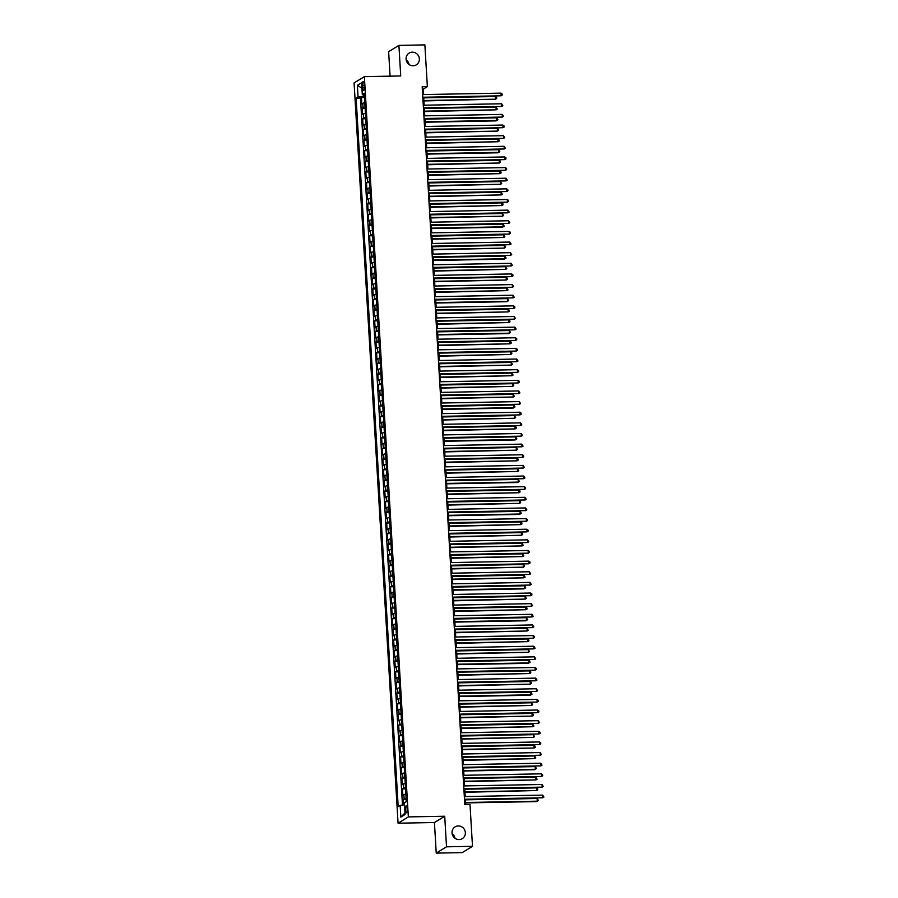 <?xml version="1.0" encoding="UTF-8"?>
<svg xmlns="http://www.w3.org/2000/svg" width="898" height="898" viewBox="0 0 898 898"><rect width="100%" height="100%" fill="white"/><g stroke="black" fill="none" stroke-linecap="round" stroke-linejoin="round"><path stroke-width="1.35" d="M452.109 833.546A6.892 6.567 -121.4 0 1 454.983 838.238M458.283 825.935A6.892 6.567 -121.4 0 1 462.29 838.631A6.892 6.567 -121.4 0 1 452.356 834.579A6.892 6.567 -121.4 0 1 458.283 825.935M406.143 59.762A6.892 6.567 -121.4 0 1 409.017 64.454M412.317 52.163A6.892 6.567 -121.4 0 1 416.313 64.847A6.892 6.567 -121.4 0 1 406.39 60.806A6.892 6.567 -121.4 0 1 412.317 52.163M407.142 808.829A3.446 0.909 -91.1 0 0 406.188 805.921A3.446 0.909 -91.1 0 0 405.368 809.906A3.446 0.909 -91.1 0 0 406.323 812.813A3.446 0.909 -91.1 0 0 407.142 808.829M436.237 853.1L446.519 846.814L444.712 816.237L434.43 822.523L436.237 853.1L462.212 852.617L472.494 846.331L470.013 804.586L464.816 804.687L422.172 86.747L427.358 86.646L424.877 44.9L398.914 45.383L388.632 51.669L390.08 76.162M434.43 822.523L398.061 823.197L354.081 82.919L364.364 76.633L408.343 816.911L398.061 823.197M364.801 102.821A4.31 0.64 176.6 0 0 362.803 103.326L361.793 103.944L361.411 97.556L364.487 97.5M365.048 107.075A4.31 0.64 176.6 0 0 363.05 107.58L362.04 108.198L365.116 108.142M362.04 108.198L362.422 114.585L363.432 113.956A4.31 0.64 176.6 0 1 365.43 113.462M366.058 124.092A4.31 0.64 176.6 0 0 364.072 124.598L363.05 125.215L362.669 118.839L365.744 118.772M366.698 134.734A4.31 0.64 176.6 0 0 364.7 135.228L363.679 135.856L363.308 129.469L366.373 129.413M367.327 145.364A4.31 0.64 176.6 0 0 365.329 145.869L364.319 146.486L363.937 140.11L367.013 140.054M367.956 156.005A4.31 0.64 176.6 0 0 365.957 156.499L364.947 157.128L364.566 150.741L367.641 150.684M368.584 166.635A4.31 0.64 176.6 0 0 366.597 167.14L365.576 167.758L365.205 161.382L368.27 161.326M369.224 177.276A4.31 0.64 176.6 0 0 367.226 177.782L366.216 178.399L365.834 172.012L368.91 171.956M369.853 187.907A4.31 0.64 176.6 0 0 367.854 188.412L366.844 189.029L366.463 182.653L369.538 182.597M370.481 198.548A4.31 0.64 176.6 0 0 368.494 199.053L367.473 199.67L367.091 193.283L370.167 193.227M371.121 209.178A4.31 0.64 176.6 0 0 369.123 209.683L368.113 210.3L367.731 203.925L370.807 203.868M371.75 219.819A4.31 0.64 176.6 0 0 369.751 220.324L368.741 220.942L368.36 214.555L371.435 214.499M372.378 230.449A4.31 0.64 176.6 0 0 370.38 230.954L369.37 231.572L368.988 225.196L372.064 225.14M373.018 241.091A4.31 0.64 176.6 0 0 371.02 241.596L369.998 242.213L369.628 235.826L372.692 235.77M373.647 251.732A4.31 0.64 176.6 0 0 371.649 252.226L370.638 252.854L370.257 246.467L373.332 246.411M374.275 262.362A4.31 0.64 176.6 0 0 372.277 262.867L371.267 263.484L370.885 257.109L373.961 257.041M374.904 273.003A4.31 0.64 176.6 0 0 372.917 273.497L371.895 274.126L371.525 267.739L374.589 267.683M375.544 283.633A4.31 0.64 176.6 0 0 373.546 284.138L372.535 284.756L372.154 278.38L375.229 278.324M376.172 294.275A4.31 0.64 176.6 0 0 374.174 294.769L373.164 295.397L372.782 289.01L375.858 288.954M376.801 304.905A4.31 0.64 176.6 0 0 374.814 305.41L373.793 306.027L373.411 299.651L376.486 299.595M377.441 315.546A4.31 0.64 176.6 0 0 375.443 316.051L374.421 316.668L374.051 310.281L377.115 310.225M378.069 326.176A4.31 0.64 176.6 0 0 376.071 326.681L375.061 327.299L374.679 320.923L377.755 320.867M378.698 336.817A4.31 0.64 176.6 0 0 376.7 337.322L375.69 337.94L375.308 331.553L378.384 331.497M379.326 347.447A4.31 0.64 176.6 0 0 377.34 347.953L376.318 348.57L375.948 342.194L379.012 342.138M379.966 358.089A4.31 0.64 176.6 0 0 377.968 358.594L376.958 359.211L376.576 352.824L379.652 352.768M380.595 368.719A4.31 0.64 176.6 0 0 378.597 369.224L377.587 369.841L377.205 363.466L380.281 363.409M381.223 379.36A4.31 0.64 176.6 0 0 379.237 379.865L378.215 380.483L377.834 374.096L380.909 374.039M381.863 390.001A4.31 0.64 176.6 0 0 379.865 390.495L378.855 391.124L378.473 384.737L381.549 384.681M382.492 400.631A4.31 0.64 176.6 0 0 380.494 401.137L379.484 401.754L379.102 395.378L382.178 395.311M383.12 411.273A4.31 0.64 176.6 0 0 381.122 411.767L380.112 412.395L379.731 406.008L382.806 405.952M383.76 421.903A4.31 0.64 176.6 0 0 381.762 422.408L380.741 423.025L380.37 416.65L383.435 416.593M384.389 432.544A4.31 0.64 176.6 0 0 382.391 433.038L381.381 433.667L380.999 427.28L384.075 427.224M385.018 443.174A4.31 0.64 176.6 0 0 383.019 443.679L382.009 444.297L381.628 437.921L384.703 437.865M385.646 453.816A4.31 0.64 176.6 0 0 383.659 454.321L382.638 454.938L382.267 448.551L385.332 448.495M386.286 464.446A4.31 0.64 176.6 0 0 384.288 464.951L383.278 465.568L382.896 459.192L385.972 459.136M386.915 475.087A4.31 0.64 176.6 0 0 384.916 475.592L383.906 476.209L383.525 469.822L386.6 469.766M387.543 485.717A4.31 0.64 176.6 0 0 385.556 486.222L384.535 486.839L384.153 480.464L387.229 480.408M388.183 496.358A4.31 0.64 176.6 0 0 386.185 496.863L385.163 497.481L384.793 491.094L387.857 491.038M388.812 506.988A4.31 0.64 176.6 0 0 386.814 507.493L385.803 508.111L385.422 501.735L388.497 501.679M389.44 517.63A4.31 0.64 176.6 0 0 387.442 518.135L386.432 518.752L386.05 512.365L389.126 512.309M390.069 528.271A4.31 0.64 176.6 0 0 388.082 528.765L387.06 529.393L386.69 523.006L389.754 522.95M390.709 538.901A4.31 0.64 176.6 0 0 388.711 539.406L387.7 540.024L387.319 533.648L390.394 533.58M391.337 549.542A4.31 0.64 176.6 0 0 389.339 550.036L388.329 550.665L387.947 544.278L391.023 544.222M391.966 560.172A4.31 0.64 176.6 0 0 389.979 560.678L388.957 561.295L388.576 554.919L391.651 554.863M392.606 570.814A4.31 0.64 176.6 0 0 390.608 571.308L389.597 571.936L389.216 565.549L392.291 565.493M393.234 581.444A4.31 0.64 176.6 0 0 391.236 581.949L390.226 582.566L389.844 576.19L392.92 576.134M393.863 592.085A4.31 0.64 176.6 0 0 391.865 592.59L390.855 593.208L390.473 586.821L393.549 586.764M394.503 602.715A4.31 0.64 176.6 0 0 392.505 603.22L391.483 603.838L391.113 597.462L394.177 597.406M395.131 613.356A4.31 0.64 176.6 0 0 393.133 613.862L392.123 614.479L391.741 608.092L394.817 608.036M395.76 623.987A4.31 0.64 176.6 0 0 393.762 624.492L392.752 625.109L392.37 618.733L395.446 618.677M396.388 634.628A4.31 0.64 176.6 0 0 394.402 635.133L393.38 635.75L393.01 629.363L396.074 629.307M397.028 645.258A4.31 0.64 176.6 0 0 395.03 645.763L394.02 646.38L393.638 640.005L396.714 639.948M397.657 655.899A4.31 0.64 176.6 0 0 395.659 656.404L394.649 657.022L394.267 650.635L397.343 650.579M398.285 666.54A4.31 0.64 176.6 0 0 396.299 667.034L395.277 667.663L394.896 661.276L397.971 661.22M398.925 677.171A4.31 0.64 176.6 0 0 396.927 677.676L395.906 678.293L395.535 671.917L398.6 671.85M399.554 687.812A4.31 0.64 176.6 0 0 397.556 688.306L396.546 688.934L396.164 682.547L399.24 682.491M400.182 698.442A4.31 0.64 176.6 0 0 398.184 698.947L397.174 699.564L396.793 693.189L399.868 693.133M400.811 709.083A4.31 0.64 176.6 0 0 398.824 709.577L397.803 710.206L397.432 703.819L400.497 703.763M401.451 719.713A4.31 0.64 176.6 0 0 399.453 720.218L398.443 720.836L398.061 714.46L401.137 714.404M402.079 730.355A4.31 0.64 176.6 0 0 400.081 730.86L399.071 731.477L398.69 725.09L401.765 725.034M402.708 740.985A4.31 0.64 176.6 0 0 400.721 741.49L399.7 742.107L399.318 735.731L402.394 735.675M403.348 751.626A4.31 0.64 176.6 0 0 401.35 752.131L400.34 752.749L399.958 746.361L403.034 746.305M403.977 762.256A4.31 0.64 176.6 0 0 401.978 762.761L400.968 763.379L400.587 757.003L403.662 756.947M404.605 772.897A4.31 0.64 176.6 0 0 402.607 773.403L401.597 774.02L401.215 767.633L404.291 767.577M405.245 783.527A4.31 0.64 176.6 0 0 403.247 784.033L402.225 784.65L401.855 778.274L404.919 778.218M405.874 794.169A4.31 0.64 176.6 0 0 403.876 794.674L402.865 795.291L402.484 788.904L405.559 788.848M362.354 85.467L362.5 87.802A3.345 0.887 -91.1 0 0 363.421 90.619A3.345 0.887 -91.1 0 0 364.218 86.758L364.083 84.412A3.345 0.887 -91.1 0 0 363.151 81.606A3.345 0.887 -91.1 0 0 362.354 85.467L364.139 85.433M363.23 94.627L363.331 96.266L358.055 97.018L356.113 98.208L398.196 806.572L400.149 805.383L400.845 817.09L405.065 814.508L404.369 802.801L406.311 801.611L364.229 93.246L362.287 94.436L364.319 94.84M358.055 97.018L357.37 85.321L361.591 82.739L362.287 94.436M361.411 97.556L360.48 98.129L402.472 805.057M406.121 798.423A4.31 0.64 -3.4 0 0 404.134 798.928L403.112 799.546L403.438 804.911M402.484 788.904L403.494 788.287A4.31 0.64 -3.4 0 1 405.492 787.793M401.855 778.274L402.865 777.657A4.31 0.64 -3.4 0 1 404.863 777.152M401.215 767.633L402.237 767.015A4.31 0.64 -3.4 0 1 404.223 766.51M400.587 757.003L401.597 756.385A4.31 0.64 -3.4 0 1 403.595 755.88M399.958 746.361L400.968 745.744A4.31 0.64 -3.4 0 1 402.966 745.239M399.318 735.731L400.34 735.114A4.31 0.64 -3.4 0 1 402.338 734.609M398.69 725.09L399.711 724.473A4.31 0.64 -3.4 0 1 401.698 723.968M398.061 714.46L399.071 713.831A4.31 0.64 -3.4 0 1 401.069 713.338M397.432 703.819L398.443 703.201A4.31 0.64 -3.4 0 1 400.441 702.696M396.793 693.189L397.814 692.56A4.31 0.64 -3.4 0 1 399.801 692.066M396.164 682.547L397.174 681.93A4.31 0.64 -3.4 0 1 399.172 681.425M395.535 671.917L396.546 671.289A4.31 0.64 -3.4 0 1 398.544 670.795M394.896 661.276L395.917 660.659A4.31 0.64 -3.4 0 1 397.915 660.153M394.267 650.635L395.277 650.017A4.31 0.64 -3.4 0 1 397.275 649.523M393.638 640.005L394.649 639.387A4.31 0.64 -3.4 0 1 396.647 638.882M393.01 629.363L394.02 628.746A4.31 0.64 -3.4 0 1 396.018 628.241M392.37 618.733L393.391 618.116A4.31 0.64 -3.4 0 1 395.378 617.611M391.741 608.092L392.752 607.475A4.31 0.64 -3.4 0 1 394.75 606.969M391.113 597.462L392.123 596.844A4.31 0.64 -3.4 0 1 394.121 596.339M390.473 586.821L391.494 586.203A4.31 0.64 -3.4 0 1 393.481 585.698M389.844 576.19L390.855 575.562A4.31 0.64 -3.4 0 1 392.853 575.068M389.216 565.549L390.226 564.932A4.31 0.64 -3.4 0 1 392.224 564.427M388.576 554.919L389.597 554.291A4.31 0.64 -3.4 0 1 391.595 553.797M387.947 544.278L388.969 543.66A4.31 0.64 -3.4 0 1 390.956 543.155M387.319 533.648L388.329 533.019A4.31 0.64 -3.4 0 1 390.327 532.525M386.69 523.006L387.7 522.389A4.31 0.64 -3.4 0 1 389.698 521.884M386.05 512.365L387.072 511.748A4.31 0.64 -3.4 0 1 389.059 511.254M385.422 501.735L386.432 501.118A4.31 0.64 -3.4 0 1 388.43 500.613M384.793 491.094L385.803 490.476A4.31 0.64 -3.4 0 1 387.801 489.971M384.153 480.464L385.175 479.846A4.31 0.64 -3.4 0 1 387.173 479.341M383.525 469.822L384.535 469.205A4.31 0.64 -3.4 0 1 386.533 468.7M382.896 459.192L383.906 458.575A4.31 0.64 -3.4 0 1 385.904 458.07M382.267 448.551L383.278 447.934A4.31 0.64 -3.4 0 1 385.276 447.429M381.628 437.921L382.649 437.292A4.31 0.64 -3.4 0 1 384.636 436.798M380.999 427.28L382.009 426.662A4.31 0.64 -3.4 0 1 384.007 426.157M380.37 416.65L381.381 416.021A4.31 0.64 -3.4 0 1 383.379 415.527M379.731 406.008L380.752 405.391A4.31 0.64 -3.4 0 1 382.739 404.886M379.102 395.378L380.112 394.75A4.31 0.64 -3.4 0 1 382.11 394.256M378.473 384.737L379.484 384.12A4.31 0.64 -3.4 0 1 381.482 383.614M377.834 374.096L378.855 373.478A4.31 0.64 -3.4 0 1 380.853 372.984M377.205 363.466L378.226 362.848A4.31 0.64 -3.4 0 1 380.213 362.343M376.576 352.824L377.587 352.207A4.31 0.64 -3.4 0 1 379.585 351.702M375.948 342.194L376.958 341.577A4.31 0.64 -3.4 0 1 378.956 341.072M375.308 331.553L376.329 330.935A4.31 0.64 -3.4 0 1 378.316 330.43M374.679 320.923L375.69 320.305A4.31 0.64 -3.4 0 1 377.688 319.8M374.051 310.281L375.061 309.664A4.31 0.64 -3.4 0 1 377.059 309.159M373.411 299.651L374.432 299.023A4.31 0.64 -3.4 0 1 376.43 298.529M372.782 289.01L373.793 288.393A4.31 0.64 -3.4 0 1 375.791 287.888M372.154 278.38L373.164 277.751A4.31 0.64 -3.4 0 1 375.162 277.257M371.525 267.739L372.535 267.121A4.31 0.64 -3.4 0 1 374.533 266.616M370.885 257.109L371.907 256.48A4.31 0.64 -3.4 0 1 373.894 255.986M370.257 246.467L371.267 245.85A4.31 0.64 -3.4 0 1 373.265 245.345M369.628 235.826L370.638 235.209A4.31 0.64 -3.4 0 1 372.636 234.715M368.988 225.196L370.01 224.579A4.31 0.64 -3.4 0 1 371.996 224.073M368.36 214.555L369.37 213.937A4.31 0.64 -3.4 0 1 371.368 213.432M367.731 203.925L368.741 203.307A4.31 0.64 -3.4 0 1 370.739 202.802M367.091 193.283L368.113 192.666A4.31 0.64 -3.4 0 1 370.111 192.161M366.463 182.653L367.484 182.036A4.31 0.64 -3.4 0 1 369.471 181.531M365.834 172.012L366.844 171.395A4.31 0.64 -3.4 0 1 368.842 170.889M365.205 161.382L366.216 160.753A4.31 0.64 -3.4 0 1 368.214 160.259M364.566 150.741L365.587 150.123A4.31 0.64 -3.4 0 1 367.574 149.618M363.937 140.11L364.947 139.482A4.31 0.64 -3.4 0 1 366.945 138.988M363.308 129.469L364.319 128.852A4.31 0.64 -3.4 0 1 366.317 128.347M362.669 118.839L363.69 118.21A4.31 0.64 -3.4 0 1 365.688 117.717M364.408 96.243L363.331 96.266M446.519 846.814L472.494 846.331M444.712 816.237L408.343 816.911M364.364 76.633L400.721 75.96L398.914 45.383M423.508 94.571L423.194 89.194L427.358 86.646M465.703 804.664L465.4 799.624M465.22 796.548L464.771 788.983M464.592 785.918L464.143 778.353M463.952 775.277L463.503 767.711M463.323 764.647L462.874 757.081M462.695 754.006L462.246 746.44M462.055 743.376L461.606 735.81M461.426 732.734L460.977 725.169M460.797 722.104L460.348 714.539M460.169 711.463L459.709 703.897M459.529 700.822L459.08 693.256M458.9 690.192L458.451 682.626M458.272 679.55L457.823 671.985M457.632 668.92L457.183 661.355M457.003 658.279L456.554 650.713M456.375 647.649L455.926 640.083M455.735 637.008L455.286 629.442M455.106 626.377L454.657 618.812M454.478 615.736L454.029 608.17M453.849 605.106L453.4 597.54M453.209 594.465L452.76 586.899M452.581 583.835L452.132 576.269M451.952 573.193L451.503 565.628M451.312 562.552L450.863 554.986M450.684 551.922L450.235 544.356M450.055 541.281L449.606 533.715M449.427 530.651L448.966 523.085M448.787 520.009L448.338 512.444M448.158 509.379L447.709 501.814M447.53 498.738L447.081 491.172M446.89 488.108L446.441 480.542M446.261 477.467L445.812 469.901M445.632 466.837L445.184 459.271M444.993 456.195L444.544 448.63M444.364 445.565L443.915 438M443.735 434.924L443.286 427.358M443.107 424.283L442.658 416.717M442.467 413.652L442.018 406.087M441.838 403.011L441.389 395.446M441.21 392.381L440.761 384.815M440.57 381.74L440.121 374.174M439.941 371.11L439.492 363.544M439.313 360.468L438.864 352.903M438.684 349.838L438.224 342.273M438.044 339.197L437.595 331.631M437.416 328.567L436.967 321.001M436.787 317.926L436.338 310.36M436.147 307.296L435.698 299.73M435.519 296.654L435.07 289.089M434.89 286.013L434.441 278.447M434.25 275.383L433.801 267.817M433.622 264.742L433.173 257.176M432.993 254.112L432.544 246.546M432.365 243.47L431.916 235.905M431.725 232.84L431.276 225.275M431.096 222.199L430.647 214.633M430.468 211.569L430.019 204.003M429.828 200.928L429.379 193.362M429.199 190.297L428.75 182.732M428.571 179.656L428.121 172.09M427.942 169.026L427.482 161.46M427.302 158.385L426.853 150.819M426.673 147.743L426.224 140.178M426.045 137.113L425.596 129.548M425.405 126.472L424.956 118.906M424.776 115.842L424.327 108.276M424.148 105.201L423.699 97.635M422.318 89.216L423.194 89.194M360.48 98.129L356.113 98.208M403.112 799.546L406.188 799.489M400.149 805.383L404.482 804.765M361.916 88.206L357.37 85.321M400.845 817.09L404.976 812.959M422.812 97.657L501.118 95.794L422.79 97.242M500.961 93.134L502.15 94.032L502.207 95.098L501.118 95.794L500.961 93.134L422.632 94.582M364.509 98.05L364.756 102.204M423.89 100.935L495.561 99.195L495.404 96.535L423.71 97.86M423.867 100.52L495.561 99.195L496.65 98.499L496.594 97.433L495.404 96.535M423.452 108.288L501.746 106.424L423.418 107.883M501.589 103.775L502.846 105.728L501.746 106.424L501.589 103.775L423.261 105.223M424.081 118.929L502.375 117.066L424.058 118.514M502.218 114.405L503.475 116.37L502.375 117.066L502.218 114.405L423.901 115.853M424.709 129.559L503.015 127.696L424.687 129.155M502.858 125.047L504.047 125.945L504.104 127.011L503.015 127.696L502.858 125.047L424.529 126.495M425.349 140.2L503.643 138.337L425.315 139.785M503.486 135.677L504.743 137.641L503.643 138.337L503.486 135.677L425.158 137.125M365.149 108.68L365.396 112.845M424.518 111.565L496.19 109.825L496.033 107.165L424.339 108.501M424.496 111.15L496.19 109.825L497.29 109.129L496.033 107.165M365.778 119.322L366.025 123.475M425.158 122.207L496.123 120.893L496.819 120.467L496.661 117.806L424.967 119.131M425.136 121.791L496.819 120.467L497.919 119.771L496.661 117.806M366.406 129.952L366.653 134.116M425.787 132.837L497.458 131.097L497.301 128.436L425.607 129.772M425.764 132.433L497.458 131.097L498.547 130.401L498.491 129.346L497.301 128.436M367.046 140.593L367.293 144.746M426.415 143.478L498.087 141.738L497.93 139.078L426.236 140.402M426.393 143.063L498.087 141.738L499.176 141.042L499.12 139.976L497.93 139.078M425.978 150.83L504.272 148.978L425.955 150.426M504.115 146.318L505.372 148.282L504.272 148.978L504.115 146.318L425.798 147.766M367.675 151.223L367.922 155.388M427.055 154.108L498.02 152.795L498.716 152.368L498.558 149.708L426.864 151.044M427.021 153.704L498.716 152.368L499.816 151.672L498.558 149.708M426.606 161.472L504.912 159.608L426.584 161.056M504.755 156.948L505.944 157.846L506.001 158.912L504.912 159.608L504.755 156.948L426.427 158.396M368.303 161.864L368.55 166.018M427.684 164.749L499.355 163.009L499.187 160.349L427.504 161.674M427.661 164.334L499.355 163.009L500.444 162.314L500.377 161.247L499.187 160.349M427.235 172.102L505.54 170.25L427.212 171.698M505.383 167.589L506.573 168.487L506.629 169.554L505.54 170.25L505.383 167.589L427.055 169.037M368.943 172.495L369.19 176.659M428.312 175.379L499.984 173.64L499.827 170.99L428.133 172.315M428.29 174.975L499.984 173.64L501.073 172.944L501.017 171.888L499.827 170.99M427.875 182.743L506.169 180.88L427.852 182.328M506.012 178.219L507.269 180.184L506.169 180.88L506.012 178.219L427.684 179.667M369.572 183.136L369.819 187.289M428.941 186.021L500.613 184.281L500.455 181.621L428.761 182.945M428.918 185.605L500.613 184.281L501.713 183.585L500.455 181.621M428.503 193.384L506.809 191.521L428.481 192.969M506.64 188.861L507.83 189.759L507.898 190.825L506.809 191.521L506.64 188.861L428.324 190.309M370.201 193.777L370.447 197.93M429.581 196.651L501.241 194.911L501.084 192.262L429.401 193.586M429.558 196.247L501.241 194.911L502.341 194.226L501.084 192.262M429.132 204.014L507.437 202.151L429.109 203.599M507.28 199.491L508.47 200.4L508.526 201.455L507.437 202.151L507.28 199.491L428.952 200.95M370.829 204.407L371.076 208.572M430.209 207.292L501.881 205.552L501.724 202.892L430.03 204.216M430.187 206.877L501.881 205.552L502.97 204.856L502.914 203.79L501.724 202.892M429.772 214.656L508.066 212.792L429.738 214.24M507.909 210.132L509.166 212.096L508.066 212.792L507.909 210.132L429.581 211.58M371.469 215.049L371.716 219.202M430.838 217.922L502.51 216.194L502.352 213.533L430.658 214.858M430.816 217.518L502.51 216.194L503.61 215.498L502.352 213.533M430.4 225.286L508.695 223.422L430.378 224.882M508.537 220.762L509.795 222.726L508.695 223.422L508.537 220.762L430.221 222.221M372.098 225.679L372.344 229.843M431.478 228.563L502.442 227.25L503.138 226.824L502.981 224.163L431.287 225.488M431.444 228.148L503.138 226.824L504.238 226.128L502.981 224.163M372.726 236.32L372.973 240.473M432.106 239.205L503.778 237.465L503.621 234.805L431.927 236.129M432.084 238.789L503.778 237.465L504.867 236.769L503.621 234.805M373.366 246.95L373.613 251.114M432.735 249.835L504.407 248.095L504.249 245.435L432.555 246.77M432.713 249.419L504.407 248.095L505.495 247.399L505.439 246.333L504.249 245.435M431.029 235.927L509.334 234.064L431.006 235.512M509.177 231.403L510.367 232.301L510.423 233.368L509.334 234.064L509.177 231.403L430.849 232.851M431.657 246.557L509.963 244.694L431.635 246.153M509.806 242.045L511.063 243.998L509.963 244.694L509.806 242.045L431.478 243.493M432.297 257.198L510.592 255.335L432.275 256.783M510.434 252.675L511.692 254.639L510.592 255.335L510.434 252.675L432.118 254.123M373.995 257.591L374.241 261.745M433.375 260.476L504.339 259.163L505.035 258.736L504.878 256.076L433.184 257.4M433.341 260.061L505.035 258.736L506.135 258.04L504.878 256.076M432.926 267.829L511.231 265.965L432.903 267.424M511.074 263.316L512.32 265.28L511.231 265.965L511.074 263.316L432.746 264.764M374.623 268.221L374.87 272.386M434.003 271.106L505.664 269.366L505.507 266.706L433.824 268.042M433.981 270.702L505.664 269.366L506.764 268.67L505.507 266.706M433.554 278.47L511.86 276.606L433.532 278.054M511.703 273.946L512.893 274.844L512.949 275.911L511.86 276.606L511.703 273.946L433.375 275.394M375.252 278.863L375.499 283.016M434.632 281.748L506.304 280.008L506.146 277.347L434.452 278.672M434.61 281.332L506.304 280.008L507.392 279.312L507.336 278.245L506.146 277.347M434.194 289.1L512.489 287.248L434.161 288.696M512.331 284.587L513.589 286.552L512.489 287.248L512.331 284.587L434.003 286.035M375.892 289.493L376.139 293.657M435.261 292.378L506.932 290.638L506.775 287.977L435.081 289.313M435.238 291.973L506.932 290.638L508.032 289.942L506.775 287.977M434.823 299.741L513.117 297.878L434.8 299.326M512.96 295.218L514.217 297.182L513.117 297.878L512.96 295.218L434.643 296.666M376.52 300.134L376.767 304.287M435.9 303.019L506.865 301.706L507.561 301.279L507.404 298.619L435.71 299.943M435.878 302.604L507.561 301.279L508.661 300.583L507.404 298.619M435.451 310.371L513.757 308.519L435.429 309.967M513.6 305.859L514.79 306.757L514.846 307.823L513.757 308.519L513.6 305.859L435.272 307.307M377.149 310.764L377.396 314.929M436.529 313.649L508.201 311.909L508.044 309.26L436.349 310.585M436.507 313.245L508.201 311.909L509.289 311.213L509.233 310.158L508.044 309.26M436.091 321.013L514.386 319.149L436.058 320.597M514.228 316.489L515.486 318.453L514.386 319.149L514.228 316.489L435.9 317.937M377.789 321.405L378.036 325.559M437.158 324.29L508.829 322.55L508.672 319.89L436.978 321.215M437.135 323.875L508.829 322.55L509.918 321.854L509.862 320.788L508.672 319.89M436.72 331.654L515.014 329.791L436.697 331.239M514.857 327.13L516.114 329.095L515.014 329.791L514.857 327.13L436.54 328.578M378.417 332.047L378.664 336.2M437.797 334.92L508.762 333.607L509.458 333.18L509.301 330.531L437.607 331.856M437.764 334.516L509.458 333.18L510.558 332.496L509.301 330.531M437.348 342.284L515.654 340.421L437.326 341.869M515.497 337.76L516.687 338.669L516.743 339.725L515.654 340.421L515.497 337.76L437.169 339.219M437.977 352.925L516.283 351.062L437.955 352.51M516.125 348.402L517.315 349.3L517.371 350.366L516.283 351.062L516.125 348.402L437.797 349.85M438.617 363.555L516.911 361.692L438.594 363.151M516.754 359.032L518.011 360.996L516.911 361.692L516.754 359.032L438.426 360.491M379.046 342.677L379.293 346.841M438.426 345.562L510.098 343.822L509.929 341.161L438.246 342.486M438.404 345.146L510.098 343.822L511.187 343.126L511.119 342.059L509.929 341.161M379.686 353.318L379.933 357.471M439.055 356.192L510.726 354.463L510.569 351.803L438.875 353.127M439.032 355.788L510.726 354.463L511.815 353.767L511.759 352.701L510.569 351.803M380.314 363.948L380.561 368.113M439.683 366.833L511.355 365.093L511.198 362.433L439.504 363.757M439.661 366.418L511.355 365.093L512.455 364.397L511.198 362.433M439.245 374.197L517.551 372.333L439.223 373.781M517.383 369.673L518.573 370.571L518.64 371.637L517.551 372.333L517.383 369.673L439.066 371.121M380.943 374.589L381.19 378.743M440.323 377.474L511.983 375.734L511.826 373.074L440.143 374.399M440.301 377.059L511.983 375.734L513.084 375.038L511.826 373.074M439.874 384.827L518.18 382.963L439.852 384.423M518.023 380.314L519.212 381.212L519.269 382.267L518.18 382.963L518.023 380.314L439.694 381.762M381.571 385.22L381.818 389.384M440.952 388.104L512.623 386.365L512.466 383.704L440.772 385.04M440.929 387.689L512.623 386.365L513.712 385.669L513.656 384.602L512.466 383.704M440.514 395.468L518.808 393.605L440.48 395.053M518.651 390.944L519.908 392.909L518.808 393.605L518.651 390.944L440.323 392.392M382.211 395.861L382.458 400.014M441.58 398.746L513.252 397.006L513.095 394.345L441.401 395.67M441.558 398.33L513.252 397.006L514.352 396.31L513.095 394.345M441.143 406.098L519.437 404.235L441.12 405.694M519.28 401.586L520.537 403.55L519.437 404.235L519.28 401.586L440.963 403.034M382.84 406.491L383.087 410.655M442.22 409.376L513.185 408.062L513.88 407.636L513.723 404.976L442.029 406.311M442.186 408.972L513.88 407.636L514.981 406.94L513.723 404.976M441.771 416.739L520.077 414.876L441.749 416.324M519.92 412.216L521.109 413.114L521.166 414.18L520.077 414.876L519.92 412.216L441.591 413.664M442.4 427.369L520.705 425.517L442.377 426.965M520.548 422.857L521.805 424.821L520.705 425.517L520.548 422.857L442.22 424.305M443.04 438.011L521.334 436.147L443.017 437.595M521.177 433.487L522.434 435.451L521.334 436.147L521.177 433.487L442.86 434.935M383.468 417.132L383.715 421.285M442.849 420.017L514.52 418.277L514.363 415.617L442.669 416.941M442.826 419.602L514.52 418.277L515.609 417.581L514.363 415.617M384.108 427.762L384.355 431.927M443.477 430.647L515.149 428.907L514.992 426.247L443.298 427.583M443.455 430.243L515.149 428.907L516.238 428.211L516.182 427.156L514.992 426.247M384.737 438.404L384.984 442.557M444.117 441.288L515.082 439.975L515.778 439.549L515.62 436.888L443.926 438.213M444.083 440.873L515.778 439.549L516.878 438.853L515.62 436.888M443.668 448.641L521.974 446.789L443.646 448.237M521.817 444.128L523.063 446.093L521.974 446.789L521.817 444.128L443.489 445.576M385.365 449.034L385.612 453.198M444.746 451.919L516.406 450.179L516.249 447.53L444.566 448.854M444.723 451.514L516.406 450.179L517.506 449.483L516.249 447.53M444.297 459.282L522.602 457.419L444.274 458.867M522.445 454.758L523.635 455.656L523.691 456.723L522.602 457.419L522.445 454.758L444.117 456.206M385.994 459.675L386.241 463.828M445.374 462.56L517.046 460.82L516.889 458.16L445.195 459.484M445.352 462.144L517.046 460.82L518.135 460.124L518.079 459.058L516.889 458.16M444.937 469.923L523.231 468.06L444.903 469.508M523.074 465.4L524.331 467.364L523.231 468.06L523.074 465.4L444.746 466.848M386.634 470.316L386.881 474.47M446.003 473.19L517.675 471.45L517.517 468.801L445.823 470.125M445.98 472.786L517.675 471.45L518.775 470.765L517.517 468.801M445.565 480.553L523.86 478.69L445.543 480.138M523.702 476.03L524.96 477.994L523.86 478.69L523.702 476.03L445.386 477.489M387.263 480.946L387.509 485.111M446.643 483.831L517.607 482.518L518.303 482.091L518.146 479.431L446.452 480.756M446.62 483.416L518.303 482.091L519.403 481.395L518.146 479.431M446.194 491.195L524.499 489.331L446.171 490.779M524.342 486.671L525.532 487.569L525.588 488.635L524.499 489.331L524.342 486.671L446.014 488.119M387.891 491.588L388.138 495.741M447.271 494.461L518.943 492.733L518.786 490.072L447.092 491.397M447.249 494.057L518.943 492.733L520.032 492.037L519.976 490.97L518.786 490.072M446.834 501.825L525.128 499.962L446.8 501.421M524.971 497.301L526.228 499.266L525.128 499.962L524.971 497.301L446.643 498.76M388.531 502.218L388.778 506.382M447.9 505.103L519.572 503.363L519.414 500.702L447.72 502.027M447.877 504.687L519.572 503.363L520.66 502.667L520.604 501.6L519.414 500.702M447.462 512.466L525.757 510.603L447.44 512.051M525.599 507.942L526.857 509.907L525.757 510.603L525.599 507.942L447.283 509.391M389.16 512.859L389.406 517.012M448.54 515.744L519.504 514.419L520.2 514.004L520.043 511.344L448.349 512.668M448.506 515.329L520.2 514.004L521.3 513.308L520.043 511.344M448.091 523.096L526.396 521.233L448.068 522.692M526.239 518.584L527.429 519.482L527.485 520.537L526.396 521.233L526.239 518.584L447.911 520.032M389.788 523.489L390.035 527.654M449.168 526.374L520.84 524.634L520.672 521.974L448.989 523.309M449.146 525.959L520.84 524.634L521.929 523.938L521.861 522.872L520.672 521.974M448.719 533.738L527.025 531.874L448.697 533.322M526.868 529.214L528.058 530.112L528.114 531.178L527.025 531.874L526.868 529.214L448.54 530.662M390.428 534.13L390.675 538.284M449.797 537.015L521.469 535.275L521.311 532.615L449.617 533.94M449.775 536.6L521.469 535.275L522.557 534.579L522.501 533.513L521.311 532.615M449.359 544.368L527.654 542.504L449.337 543.964M527.496 539.855L528.754 541.82L527.654 542.504L527.496 539.855L449.168 541.303M391.057 544.76L391.304 548.925M450.426 547.645L522.097 545.905L521.94 543.245L450.246 544.581M450.403 547.241L522.097 545.905L523.197 545.209L521.94 543.245M449.988 555.009L528.293 553.146L449.965 554.594M528.125 550.485L529.315 551.383L529.382 552.45L528.293 553.146L528.125 550.485L449.808 551.933M391.685 555.402L391.932 559.555M451.065 558.287L522.726 556.547L522.569 553.886L450.886 555.211M451.043 557.871L522.726 556.547L523.826 555.851L522.569 553.886M450.616 565.639L528.922 563.787L450.594 565.235M528.765 561.127L529.955 562.025L530.011 563.091L528.922 563.787L528.765 561.127L450.437 562.575M392.314 566.032L392.561 570.196M451.694 568.917L523.366 567.177L523.208 564.516L451.514 565.852M451.672 568.513L523.366 567.177L524.454 566.481L524.398 565.426L523.208 564.516M451.256 576.28L529.551 574.417L451.223 575.865M529.393 571.757L530.651 573.721L529.551 574.417L529.393 571.757L451.065 573.205M392.954 576.673L393.201 580.826M452.323 579.558L523.994 577.818L523.837 575.158L452.143 576.482M452.3 579.143L523.994 577.818L525.094 577.122L523.837 575.158M451.885 586.91L530.179 585.058L451.862 586.506M530.022 582.398L531.279 584.362L530.179 585.058L530.022 582.398L451.705 583.846M393.582 587.303L393.829 591.468M452.962 590.188L523.927 588.875L524.623 588.448L524.466 585.799L452.772 587.124M452.929 589.784L524.623 588.448L525.723 587.752L524.466 585.799M452.513 597.552L530.819 595.688L452.491 597.136M530.662 593.028L531.852 593.926L531.908 594.992L530.819 595.688L530.662 593.028L452.334 594.476M394.211 597.945L394.458 602.098M453.591 600.829L525.263 599.089L525.106 596.429L453.411 597.754M453.569 600.414L525.263 599.089L526.351 598.394L525.106 596.429M453.142 608.193L531.448 606.33L453.12 607.778M531.29 603.669L532.548 605.634L531.448 606.33L531.29 603.669L452.962 605.117M394.851 608.586L395.098 612.739M454.22 611.459L525.891 609.72L525.734 607.07L454.04 608.395M454.197 611.055L525.891 609.72L526.98 609.035L526.924 607.968L525.734 607.07M453.782 618.823L532.076 616.96L453.759 618.408M531.919 614.299L533.176 616.264L532.076 616.96L531.919 614.299L453.602 615.759M395.479 619.216L395.726 623.38M454.859 622.101L525.824 620.787L526.52 620.361L526.363 617.701L454.669 619.025M454.826 621.685L526.52 620.361L527.62 619.665L526.363 617.701M454.41 629.464L532.716 627.601L454.388 629.049M532.559 624.941L533.805 626.905L532.716 627.601L532.559 624.941L454.231 626.389M396.108 629.857L396.355 634.01M455.488 632.731L527.148 631.002L526.991 628.342L455.308 629.666M455.466 632.327L527.148 631.002L528.249 630.306L526.991 628.342M455.039 640.094L533.345 638.231L455.017 639.69M533.188 635.571L534.377 636.48L534.433 637.535L533.345 638.231L533.188 635.571L454.859 637.03M396.736 640.487L396.983 644.652M456.117 643.372L527.788 641.632L527.631 638.972L455.937 640.296M456.094 642.957L527.788 641.632L528.877 640.936L528.821 639.87L527.631 638.972M455.679 650.736L533.973 648.872L455.645 650.32M533.816 646.212L535.073 648.176L533.973 648.872L533.816 646.212L455.488 647.66M397.376 651.129L397.623 655.282M456.745 654.013L528.417 652.274L528.26 649.613L456.566 650.938M456.723 653.598L528.417 652.274L529.517 651.578L528.26 649.613M456.307 661.366L534.602 659.502L456.285 660.962M534.445 656.853L535.702 658.806L534.602 659.502L534.445 656.853L456.128 658.301M456.936 672.007L535.242 670.144L456.914 671.592M535.085 667.483L536.274 668.381L536.331 669.448L535.242 670.144L535.085 667.483L456.756 668.931M457.576 682.637L535.87 680.774L457.542 682.233M535.713 678.125L536.97 680.089L535.87 680.774L535.713 678.125L457.385 679.573M458.204 693.278L536.499 691.415L458.182 692.863M536.342 688.755L537.599 690.719L536.499 691.415L536.342 688.755L458.025 690.203M458.833 703.909L537.139 702.056L458.811 703.504M536.982 699.396L538.171 700.294L538.228 701.36L537.139 702.056L536.982 699.396L458.654 700.844M459.462 714.55L537.767 712.686L459.439 714.135M537.61 710.026L538.8 710.924L538.856 711.991L537.767 712.686L537.61 710.026L459.282 711.474M398.005 661.759L398.252 665.923M457.385 664.643L528.35 663.33L529.045 662.904L528.888 660.243L457.194 661.579M457.363 664.228L529.045 662.904L530.146 662.208L528.888 660.243M398.633 672.4L398.88 676.553M458.014 675.285L529.685 673.545L529.528 670.885L457.834 672.209M457.991 674.869L529.685 673.545L530.774 672.849L530.718 671.783L529.528 670.885M399.273 683.03L399.52 687.195M458.642 685.915L530.314 684.175L530.157 681.515L458.463 682.85M458.62 685.511L530.314 684.175L531.403 683.479L531.347 682.424L530.157 681.515M399.902 693.671L400.149 697.825M459.282 696.556L530.247 695.243L530.942 694.816L530.785 692.156L459.091 693.481M459.248 696.141L530.942 694.816L532.043 694.12L530.785 692.156M400.53 704.301L400.777 708.466M459.911 707.186L531.582 705.446L531.414 702.786L459.731 704.122M459.888 706.782L531.582 705.446L532.671 704.75L531.414 702.786M401.17 714.943L401.417 719.096M460.539 717.828L532.211 716.088L532.054 713.427L460.36 714.752M460.517 717.412L532.211 716.088L533.3 715.392L533.244 714.325L532.054 713.427M460.102 725.191L538.396 723.328L460.079 724.776M538.239 720.667L539.496 722.632L538.396 723.328L538.239 720.667L459.911 722.115M401.799 725.573L402.046 729.737M461.168 728.458L532.84 726.718L532.682 724.069L460.988 725.393M461.145 728.054L532.84 726.718L533.94 726.022L532.682 724.069M460.73 735.821L539.036 733.958L460.708 735.406M538.867 731.298L540.057 732.196L540.125 733.262L539.036 733.958L538.867 731.298L460.551 732.746M402.427 736.214L402.674 740.367M461.808 739.099L533.468 737.359L533.311 734.699L461.628 736.023M461.785 738.684L533.468 737.359L534.568 736.663L533.311 734.699M461.359 746.463L539.664 744.599L461.336 746.047M539.507 741.939L540.697 742.837L540.753 743.903L539.664 744.599L539.507 741.939L461.179 743.387M403.056 746.855L403.303 751.009M462.436 749.729L534.108 747.989L533.951 745.34L462.257 746.665M462.414 749.325L534.108 747.989L535.197 747.304L535.141 746.238L533.951 745.34M461.999 757.093L540.293 755.229L461.965 756.677M540.136 752.569L541.393 754.533L540.293 755.229L540.136 752.569L461.808 754.028M403.696 757.485L403.943 761.65M463.065 760.37L534.737 758.63L534.579 755.97L462.885 757.295M463.042 759.955L534.737 758.63L535.837 757.934L534.579 755.97M462.627 767.734L540.922 765.871L462.605 767.319M540.764 763.21L542.022 765.175L540.922 765.871L540.764 763.21L462.448 764.658M404.325 768.127L404.571 772.28M463.705 771L534.669 769.687L535.365 769.272L535.208 766.611L463.514 767.936M463.671 770.596L535.365 769.272L536.465 768.576L535.208 766.611M463.256 778.364L541.561 776.501L463.233 777.96M541.404 773.84L542.594 774.75L542.65 775.805L541.561 776.501L541.404 773.84L463.076 775.3M404.953 778.757L405.2 782.921M464.333 781.642L536.005 779.902L535.848 777.241L464.154 778.566M464.311 781.226L536.005 779.902L537.094 779.206L535.848 777.241M463.884 789.005L542.19 787.142L463.862 788.59M542.033 784.482L543.29 786.446L542.19 787.142L542.033 784.482L463.705 785.93M405.593 789.398L405.84 793.551M464.962 792.283L536.634 790.543L536.476 787.883L464.782 789.207M464.94 791.868L536.634 790.543L537.722 789.847L537.666 788.781L536.476 787.883M464.524 799.635L542.819 797.772L464.502 799.231M542.661 795.123L543.919 797.076L542.819 797.772L542.661 795.123L464.345 796.571M406.222 800.028L406.064 801.768M465.602 802.913L536.566 801.6L537.262 801.173L537.105 798.513L465.411 799.849M465.568 802.498L537.262 801.173L538.362 800.477L537.105 798.513M363.05 107.58L362.803 103.326M404.134 798.928L403.876 794.674M403.494 788.287L403.247 784.033M402.865 777.657L402.607 773.403M402.237 767.015L401.978 762.761M401.597 756.385L401.35 752.131M400.968 745.744L400.721 741.49M400.34 735.114L400.081 730.86M399.711 724.473L399.453 720.218M399.071 713.831L398.824 709.577M398.443 703.201L398.184 698.947M397.814 692.56L397.556 688.306M397.174 681.93L396.927 677.676M396.546 671.289L396.299 667.034M395.917 660.659L395.659 656.404M395.277 650.017L395.03 645.763M394.649 639.387L394.402 635.133M394.02 628.746L393.762 624.492M393.391 618.116L393.133 613.862M392.752 607.475L392.505 603.22M392.123 596.844L391.865 592.59M391.494 586.203L391.236 581.949M390.855 575.562L390.608 571.308M390.226 564.932L389.979 560.678M389.597 554.291L389.339 550.036M388.969 543.66L388.711 539.406M388.329 533.019L388.082 528.765M387.7 522.389L387.442 518.135M387.072 511.748L386.814 507.493M386.432 501.118L386.185 496.863M385.803 490.476L385.556 486.222M385.175 479.846L384.916 475.592M384.535 469.205L384.288 464.951M383.906 458.575L383.659 454.321M383.278 447.934L383.019 443.679M382.649 437.292L382.391 433.038M382.009 426.662L381.762 422.408M381.381 416.021L381.122 411.767M380.752 405.391L380.494 401.137M380.112 394.75L379.865 390.495M379.484 384.12L379.237 379.865M378.855 373.478L378.597 369.224M378.226 362.848L377.968 358.594M377.587 352.207L377.34 347.953M376.958 341.577L376.7 337.322M376.329 330.935L376.071 326.681M375.69 320.305L375.443 316.051M375.061 309.664L374.814 305.41M374.432 299.023L374.174 294.769M373.793 288.393L373.546 284.138M373.164 277.751L372.917 273.497M372.535 267.121L372.277 262.867M371.907 256.48L371.649 252.226M371.267 245.85L371.02 241.596M370.638 235.209L370.38 230.954M370.01 224.579L369.751 220.324M369.37 213.937L369.123 209.683M368.741 203.307L368.494 199.053M368.113 192.666L367.854 188.412M367.484 182.036L367.226 177.782M366.844 171.395L366.597 167.14M366.216 160.753L365.957 156.499M365.587 150.123L365.329 145.869M364.947 139.482L364.7 135.228M364.319 128.852L364.072 124.598M363.69 118.21L363.432 113.956M364.24 87.78L362.5 87.802"/></g></svg>
